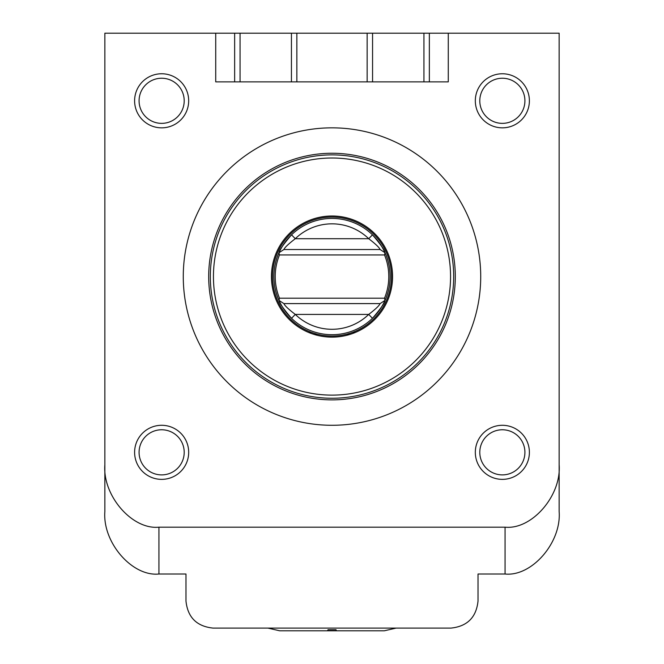 <?xml version="1.0" encoding="UTF-8"?>
<svg xmlns="http://www.w3.org/2000/svg" width="664" height="664" viewBox="0 0 664 664"><rect width="100%" height="100%" fill="white"/><g stroke="black" fill="none" stroke-linecap="round" stroke-linejoin="round"><path stroke-width="1" d="M423.939 81.871L423.939 33.2L448.275 33.2L448.275 81.871L215.725 81.871L215.725 33.2L240.061 33.2L240.061 81.871M158.937 574.011C132.186 576.808 102.439 542.463 104.854 511.57L104.854 464.734C102.439 495.626 132.186 529.972 158.937 527.174L158.937 574.011L185.978 574.011L185.978 601.053C187.696 617.362 196.71 626.376 213.019 628.094L450.981 628.094C467.29 626.376 476.304 617.362 478.022 601.053L478.022 574.011L505.063 574.011L505.063 527.174C531.814 529.972 561.561 495.626 559.146 464.734L559.146 33.2L448.275 33.2M104.854 464.734L104.854 33.2L215.725 33.2M158.937 527.174L505.063 527.174M183.272 276.564A148.728 148.728 0 0 1 406.36 147.765A148.728 148.728 0 0 1 406.36 405.364A148.728 148.728 0 0 1 183.272 276.564M455.305 276.564A123.305 123.305 0 0 1 270.348 383.352A123.305 123.305 0 0 1 270.348 169.776A123.305 123.305 0 0 1 455.305 276.564M453.686 276.564A121.686 121.686 0 0 1 271.161 381.949A121.686 121.686 0 0 1 271.161 171.188A121.686 121.686 0 0 1 453.686 276.564M450.557 276.564A118.557 118.557 0 0 0 272.721 173.893A118.557 118.557 0 0 0 272.721 379.244A118.557 118.557 0 0 0 450.557 276.564M559.146 464.734L559.146 511.57C561.561 542.463 531.814 576.808 505.063 574.011M335.959 629.721L336.523 630.8L327.476 630.8L328.041 629.721L335.959 629.721L328.041 629.721M267.916 628.094L279.702 630.8L327.476 630.8M336.523 630.8L384.298 630.8L396.084 628.094M309.034 332.614A135.207 135.207 0 0 1 311.117 332.274M352.883 332.274A135.207 135.207 0 0 1 354.966 332.614M349.596 334.523A132.501 132.501 0 0 0 346.815 334.183M317.184 334.183A132.501 132.501 0 0 0 314.404 334.523M279.204 252.229A58.141 58.141 0 0 1 291.529 234.824L295.297 238.708L368.703 238.708A52.73 52.73 0 0 0 295.297 238.708C288.5 243.904 284.707 247.506 283.91 249.523L380.09 249.523C379.31 247.514 375.517 243.912 368.703 238.708L372.471 234.824C380.356 244.012 384.547 249.971 385.02 252.718L384.506 254.934A56.789 56.789 0 0 1 384.506 298.202L385.02 300.418A58.141 58.141 0 0 1 278.98 300.418A58.141 58.141 0 0 1 278.98 252.718C279.444 249.996 283.628 244.028 291.529 234.824A58.141 58.141 0 0 1 385.02 300.418C384.556 303.141 380.372 309.1 372.471 318.305L368.703 314.421C375.5 309.233 379.293 305.623 380.09 303.606L283.91 303.606C284.69 305.614 288.483 309.216 295.297 314.421A52.73 52.73 0 0 0 368.703 314.421L295.297 314.421L291.529 318.305C283.644 309.125 279.453 303.157 278.98 300.418L279.494 298.202A56.789 56.789 0 0 1 279.494 254.934L278.98 252.718M384.506 254.934L279.494 254.934M279.494 298.202L384.506 298.202M332 217.078A59.486 59.486 0 0 1 383.518 306.311A59.486 59.486 0 0 1 280.482 306.311A59.486 59.486 0 0 1 332 217.078M283.91 249.523L279.046 252.669M380.09 249.523L384.954 252.669M380.09 303.606L384.954 300.46M279.029 300.452L283.91 303.606M509.172 126.965A27.041 27.041 0 0 1 476.287 93.624A27.041 27.041 0 0 1 521.605 81.813A27.041 27.041 0 0 1 509.172 126.965M508.043 122.632A22.559 22.559 0 0 1 480.603 94.811A22.559 22.559 0 0 1 518.418 84.959A22.559 22.559 0 0 1 508.043 122.632M509.172 478.495A27.041 27.041 0 0 1 476.287 445.154A27.041 27.041 0 0 1 521.605 433.343A27.041 27.041 0 0 1 509.172 478.495M508.043 474.162A22.559 22.559 0 0 1 480.603 446.341A22.559 22.559 0 0 1 518.418 436.489A22.559 22.559 0 0 1 508.043 474.162M167.336 474.162A22.559 22.559 0 0 1 139.888 446.341A22.559 22.559 0 0 1 177.703 436.489A22.559 22.559 0 0 1 167.336 474.162M168.465 478.495A27.041 27.041 0 0 1 135.572 445.154A27.041 27.041 0 0 1 180.898 433.343A27.041 27.041 0 0 1 168.465 478.495M167.336 122.632A22.559 22.559 0 0 1 139.888 94.811A22.559 22.559 0 0 1 177.703 84.959A22.559 22.559 0 0 1 167.336 122.632M168.465 126.965A27.041 27.041 0 0 1 135.572 93.624A27.041 27.041 0 0 1 180.898 81.813A27.041 27.041 0 0 1 168.465 126.965M291.438 81.871L291.438 33.2L240.061 33.2M291.438 33.2L296.849 33.2L296.849 81.871M367.151 81.871L367.151 33.2L296.849 33.2M367.151 33.2L372.562 33.2L372.562 81.871M423.939 33.2L372.562 33.2M429.351 33.2L429.351 81.871M234.649 81.871L234.649 33.2M332 215.999A60.573 60.573 0 0 1 384.456 306.851A60.573 60.573 0 0 1 279.544 306.851A60.573 60.573 0 0 1 332 215.999"/></g></svg>
